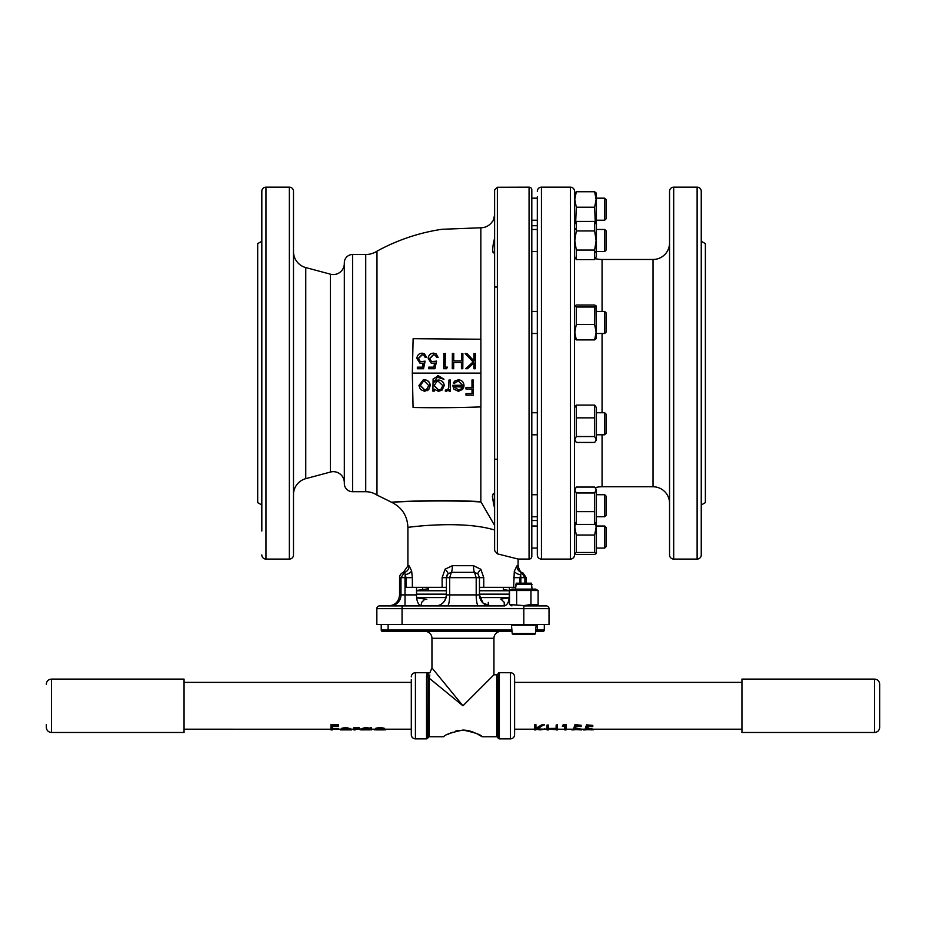 <?xml version="1.0" encoding="UTF-8"?>
<svg xmlns="http://www.w3.org/2000/svg" width="926" height="926" viewBox="0 0 926 926"><rect width="100%" height="100%" fill="white"/><g stroke="black" fill="none" stroke-linecap="round" stroke-linejoin="round"><path stroke-width="1.39" d="M512.113 624.518A0.648 0.648 0 0 0 511.476 625.212L512.205 633.569A0.648 0.648 0 0 0 512.842 634.16L534.777 634.16A0.648 0.648 0 0 0 535.413 633.569L536.142 625.212A0.648 0.648 0 0 0 535.506 624.518M532.08 589.11L531.385 583.195L516.233 583.195L515.55 589.11M532.08 584.387L515.55 584.387M494.611 221.592L494.611 331.994M606.194 331.925L606.194 312.93L604.701 311.437L596.413 311.437M606.194 331.994L604.701 333.487L604.701 311.437M494.611 414.246L494.611 525.459L480.849 501.66L480.849 406.908M604.701 412.753L604.701 434.792L606.194 433.299L606.194 414.246L604.701 412.753L596.413 412.753M879.7 727.315L879.7 684.268C879.387 681.131 877.674 679.406 874.538 679.094L874.538 732.478C877.674 732.177 879.387 730.452 879.7 727.315M874.538 679.094L741.946 679.094L741.946 732.478L874.538 732.478M595.649 252.185L595.383 251.525M574.514 256.514L576.285 259.593L594.642 259.593L594.642 250.043L576.285 250.043L574.815 240.494L576.285 230.956L576.285 221.407L594.642 221.407L594.642 230.956L576.285 230.956M575.289 228.815L575.544 229.474M594.642 230.956L596.112 240.494L594.642 250.043M576.285 259.593L576.285 250.043M594.642 259.593L596.413 256.514L596.413 193.175L594.642 191.751L576.285 191.751L574.514 193.175M741.946 682.369L514.601 682.369L514.601 679.615L514.601 734.712L514.601 676.86A4.132 4.132 0 0 0 510.469 672.727L499.357 672.727A1.377 1.377 0 0 0 498.026 673.758L498.026 737.814A1.377 1.377 0 0 0 499.357 738.844L499.357 672.727M514.601 734.712A4.132 4.132 0 0 1 510.469 738.844L499.357 738.844M411.294 679.615L411.294 734.712A4.132 4.132 0 0 0 415.427 738.844L426.527 738.844A1.377 1.377 0 0 0 427.858 737.814L428.09 672.982L427.291 672.727L426.527 676.339L427.291 672.727L415.427 672.727L415.427 738.844M411.294 676.86A4.132 4.132 0 0 1 415.427 672.727M514.601 731.957L514.601 729.202L534.568 729.202L534.568 724.549L535.934 724.549L534.568 725.104M426.527 738.844L426.527 676.339A1.377 1.227 180 0 1 427.858 677.253A1.377 1.227 180 0 0 429.201 678.179L429.838 675.008A1.377 1.25 -0 0 1 428.009 674.545A1.377 1.32 22.2 0 0 426.828 673.839M429.838 675.008C429.93 672.149 429.93 672.149 429.838 675.008M425.069 631.405A6.887 6.887 0 0 1 431.956 638.292L431.956 667.912L462.942 705.786L429.201 678.179L429.201 736.783L443.658 736.783C444.804 734.746 451.228 732.512 462.942 730.047C474.668 732.512 481.092 734.758 482.226 736.783L496.695 736.783A1.377 1.377 0 0 1 498.026 737.814M462.942 705.786L493.94 674.799L496.695 674.799A1.377 1.377 0 0 0 498.026 673.758M482.226 736.783L477.92 734.306M476.08 733.38L475.42 733.068M473.637 732.304L470.466 731.193M470.2 731.112L466.785 730.348M466.577 730.325L462.942 730.047M459.053 730.359L457.583 730.637M457.143 730.741L455.453 731.181M452.247 732.304L450.499 733.056M449.793 733.38L448.207 734.179M429.479 678.399L434.329 682.369M492.678 676.049L493.94 674.799L493.94 638.292L431.956 638.292M535.61 631.405L537.427 631.405L537.427 630.027L544.314 630.027A1.377 1.377 0 0 1 542.937 631.405L537.427 631.405L542.937 631.405A1.377 1.377 0 0 0 544.314 630.027L544.314 624.518M512.02 631.405L382.6 631.405A1.377 1.377 0 0 1 381.223 630.027L388.11 630.027L388.11 624.518M382.6 631.405L388.11 631.405L388.11 630.027L511.893 630.027M381.223 624.518L381.223 630.027M500.827 631.405A6.887 6.887 0 0 0 493.94 638.292M424.015 600.036L421.643 602.375L421.052 605.917M504.242 605.859L504.242 602.375L501.996 600.129M488.291 605.697L488.291 602.375M604.701 526.026L604.701 548.065L606.194 546.572L606.194 527.519L604.701 526.026L596.413 526.026M594.642 324.459L596.112 332.179L594.642 339.9L596.413 338.476L596.066 305.835L594.642 305.024L576.285 305.024L574.861 305.846L576.285 307.015L594.642 307.015L594.642 324.459L576.285 324.459L576.285 307.015M596.066 305.835L594.642 307.015M594.642 339.9L576.285 339.9L574.815 332.179L576.285 324.459M574.514 338.476L576.285 339.9M535.691 605.917L538.122 604.516L538.122 590.522L530.968 590.522L530.968 604.516L523.815 605.616L509.497 604.516L509.497 590.522L516.65 590.522L516.65 604.516M516.65 590.522L530.968 590.522M538.122 604.516L530.968 604.516M509.497 594.897L509.323 594.897C509.254 601.981 507.309 605.662 503.478 605.917L379.602 605.917A2.755 2.755 0 0 0 376.847 608.671L549.025 608.671L549.025 624.518L376.847 624.518L376.847 608.671M538.122 590.522L535.691 589.11L511.928 589.11L509.497 590.522M446.401 594.156L416.538 594.156L446.401 594.156M446.077 597.571L416.665 597.571M509.323 594.156L479.46 594.156L509.323 594.156M509.196 597.571L479.795 597.571M594.642 405.102L594.642 436.54L596.112 439.491L595.626 441.158L596.413 439.792L596.413 407.764L595.626 406.387L594.642 405.102L576.285 405.102L574.514 407.764M594.642 417.869L576.285 417.869L576.285 405.102M594.642 436.54L576.285 436.54L576.285 417.869M595.626 441.158L594.642 442.443L576.285 442.443L574.815 439.491L576.285 436.54M592.779 725.405L586.563 724.827L585 729.468L593.311 729.85L586.795 728.785L587.616 726.551L592.779 726.563L592.779 725.405L586.563 725.382L585 729.468M593.311 729.85L593.311 729.167L586.795 728.125M584.792 729.202L583.438 729.202L583.438 729.896L584.792 729.896L584.792 729.202M581.146 725.289L574.965 724.607L573.402 729.538L581.702 729.873L575.196 728.831L576.018 726.424L581.146 726.482L581.146 725.289L574.965 725.162L573.402 729.538M581.702 729.873L581.702 729.19L575.196 728.172M566.041 726.875L566.041 724.549L563.24 724.549L562.348 726.366L564.686 726.366L564.686 729.225L557.498 729.202L557.498 725.104L556.132 725.104L556.132 729.132L548.366 729.132L548.366 725.104L547.011 725.104L547.011 729.225L537.832 728.959M564.686 725.787L564.686 729.896L566.041 729.896M548.366 725.012L547.011 725.104M556.132 728.345L548.366 728.461L548.366 729.132M557.498 724.688L556.132 725.104M544.777 728.554L544.777 729.225L540.205 729.896L536.744 729.341L544.187 724.549L542.254 724.549L535.934 728.287M385.76 729.873L384.244 728.264L380.042 727.35L375.817 728.264L374.301 729.873L380.03 728.716L385.76 729.873L380.042 727.986L374.301 729.873M370.226 728.392L365.839 727.35L360.121 729.179L360.121 729.873L365.955 728.716L371.581 729.896M371.581 729.688L371.581 727.466L370.226 727.466L370.226 729.051L365.839 727.986L360.121 729.873M355.503 729.572L358.408 728.808L359.149 727.57L357.968 727.35L355.271 728.924L355.271 727.466L353.906 727.466L353.906 729.225L351.579 729.202L345.907 727.35L341.578 728.368L340.305 729.873L351.579 729.885L345.907 727.986L340.305 729.873M357.968 727.35L355.271 728.264M332.341 728.461L338.36 728.461L338.36 729.132L332.341 729.132L332.341 726.366L338.36 726.366L338.36 724.549L330.987 724.549L330.987 729.225L184.054 729.202M332.341 729.225L338.36 729.132M338.36 725.104L330.987 725.104M350.213 729.757L341.81 729.757L345.977 728.716L350.213 729.757M350.375 728.403L350.375 729.075M345.907 727.35L345.907 727.986M341.578 728.368L341.578 729.028M351.579 729.202L351.579 729.885M348.604 729.075L343.43 729.075M359.149 728.206L357.968 727.986M355.271 728.102L353.906 728.102M371.581 728.102L370.226 728.102M365.839 727.35L365.839 727.986M370.226 729.862L361.487 729.873M365.874 728.843L365.874 729.526M384.244 728.264L384.244 728.924M380.042 727.35L380.042 727.986M375.817 728.264L375.817 728.936M384.406 729.873L375.667 729.873M380.03 728.808L380.03 729.491M542.254 724.549L535.934 728.947L535.934 725.104M544.187 725.104L542.254 725.104M535.934 729.896L534.568 729.896L534.568 729.225M535.934 729.225L540.205 729.896M556.132 729.607L548.366 729.225M556.132 728.461L556.132 729.132M548.366 729.896L547.011 729.896L547.011 729.225M566.041 724.549L563.24 725.104L562.348 726.366M573.402 729.202L566.041 729.202L566.041 725.104M576.516 728.936L576.516 729.619L573.206 729.885L571.851 729.885L571.851 729.19M580.347 729.873L576.516 729.619M573.206 729.19L573.206 729.885M576.979 728.033L576.979 728.693M588.114 729.028L588.114 729.711L584.792 729.896M591.957 729.85L588.114 729.711M588.566 728.01L588.566 728.658M595.649 523.074L596.112 527.322L594.642 535.043L594.642 552.486L596.066 553.667L596.413 553.053L596.413 489.727L595.21 487.736M594.642 191.751L596.112 199.472L594.642 207.192L576.285 207.192L574.815 199.472L576.285 191.751M594.642 207.192L595.256 222.471M575.671 222.471L576.285 207.192M503.35 587.327L503.35 590.753M428.229 590.753L428.229 587.327M422.545 589.619L422.545 587.327M46.3 724.583L46.3 727.315C46.613 730.452 48.326 732.177 51.462 732.478L51.462 679.094C48.326 679.406 46.613 681.131 46.3 684.268M51.462 732.478L184.054 732.478L184.054 679.094L51.462 679.094M416.538 590.753L446.401 590.753M479.46 590.753L509.323 590.753M503.35 589.619L509.323 590.487M428.229 588.786L416.538 590.487M494.611 213.2L494.611 214.415C493.847 218.999 493.095 221.383 492.343 221.592C493.095 221.383 493.847 218.987 494.611 214.415L494.611 250.032M606.194 250.032L604.701 251.525L606.194 250.032L606.194 230.968L604.701 229.474L596.413 229.474M604.701 251.525L596.413 251.525L604.701 251.525L604.701 229.474M594.642 535.043L576.285 535.043L574.815 527.322L575.278 523.074M594.642 552.486L576.285 552.486L576.285 535.043M596.066 553.667L594.642 554.477L576.285 554.477L574.861 553.667L576.285 552.486M604.701 198.176L604.701 220.214L606.194 218.721L606.194 199.669L604.701 198.176L596.413 198.176M494.611 496.209L494.611 515.261M604.701 516.754L606.194 515.261L606.194 496.209L604.701 494.715L596.413 494.715L604.701 494.715L604.701 516.754L596.413 516.754M596.413 489.727L594.642 487.064L576.285 487.064L574.815 490.016L576.285 492.968L594.642 492.968L594.642 511.638L576.285 511.638L576.285 492.968M595.626 488.349L596.112 490.016L594.642 492.968M594.642 511.638L594.642 524.405L576.285 524.405L576.285 511.638M594.642 524.405L596.413 521.755M574.514 521.755L576.285 524.405M669.556 242.936A16.529 16.529 0 0 1 653.027 259.477L602.062 259.477A27.549 27.549 0 0 1 595.21 258.609M669.556 503.293A16.529 16.529 0 0 0 653.027 486.763L602.062 486.763A27.549 27.549 0 0 0 595.14 487.643M411.7 605.917L422.383 605.917C418.564 605.673 416.619 602.004 416.538 594.897L416.538 587.327M546.271 605.917A2.755 2.755 0 0 1 549.025 608.671A2.755 2.755 0 0 0 546.271 605.917L523.815 605.917L523.815 624.518M535.865 605.824A11.019 11.019 0 0 0 537.323 605.917M447.837 573.981L447.895 573.9A6.887 1.574 43.3 0 0 445.117 569.177L452.351 565.682A6.887 1.331 90 0 1 451.367 572.349L449.666 577.674L476.195 577.674L474.506 572.349A6.887 1.32 90.1 0 1 473.533 565.693L480.86 569.293A6.887 1.551 137.5 0 0 478.013 573.958L474.506 572.349L451.367 572.349L447.895 573.9L446.401 577.674L446.401 594.897A11.019 11.019 0 0 1 435.382 605.917L447.362 605.917A11.019 2.303 -90 0 0 449.666 594.897L479.46 594.897L479.46 577.674L478.013 573.958L479.46 577.674L483.754 577.674L483.754 587.327L513.641 587.327L514.289 571.296L516.847 565.936A6.887 6.725 -88.5 0 0 521.396 572.465L519.972 577.674L519.972 583.195M479.46 577.674L476.195 577.674L476.195 594.897A11.019 2.303 90 0 0 478.499 605.917L490.479 605.917A11.019 11.019 0 0 1 479.46 594.897L483.013 603M524.892 583.195L524.892 577.674L526.304 577.674L526.304 583.195M403.273 572.476L407.903 565.971L409.153 565.902A6.887 6.737 88.6 0 1 404.523 572.442L403.273 572.476A5.51 5.51 0 0 0 399.569 577.674L400.97 577.674L404.523 572.442L405.194 574.652A6.887 3.704 165.7 0 0 411.619 570.856L412.359 577.674L406.028 577.674L405.194 574.652L405.009 577.674L406.028 577.674L406.028 587.327L442.13 587.327L442.13 577.674L449.666 577.674L449.666 594.897L446.401 594.897C445.371 601.946 441.702 605.627 435.382 605.917L422.383 605.917M504.242 605.917L504.82 605.917M503.478 605.917L490.479 605.917L483.21 603.173M514.289 571.296A6.887 3.473 13.3 0 0 520.69 574.849L520.852 577.674L524.892 577.674L521.57 572.523M447.2 574.815L446.795 575.648M509.323 594.897L509.323 587.327M516.847 565.936L518.097 566.018L518.097 559.049L529.059 559.084A2.755 2.755 0 0 0 531.813 556.329L531.813 189.911A2.755 2.755 0 0 0 529.059 187.156L529.059 559.084M409.153 565.902L411.619 570.856M442.13 587.327L446.401 587.327M442.13 577.674L445.117 569.177M452.351 565.682L473.533 565.693M480.86 569.293L483.754 577.674M479.46 587.327L483.754 587.327M515.55 587.327L513.641 587.327M529.059 187.156L497.366 187.249L497.366 553.841L494.611 550.6L494.611 189.911L494.611 550.773M494.611 252.902L494.611 287.025L497.366 287.025M494.611 459.215L494.611 493.338L494.611 459.215L497.366 459.215M407.903 565.971L407.903 527.415C407.405 515.805 401.953 507.425 391.571 502.251L376.975 495.063A20.661 20.661 0 0 0 365.724 491.718L352.586 491.718L352.586 254.511L365.724 254.511A20.661 20.661 0 0 0 376.975 251.177L376.975 495.063M494.611 550.6L494.611 530.031C461.31 519.729 406.282 527.507 407.903 527.415M480.849 501.961C438.461 499.542 390.552 502.239 391.571 502.251C390.575 502.042 438.438 499.172 480.849 501.66M493.014 252.613L493.662 252.902C492.134 251.779 492.447 246.848 494.611 238.109M494.611 251.328L493.662 252.902M494.611 432.859L494.611 313.382M494.611 508.119C492.447 499.403 492.134 494.472 493.662 493.338L494.611 494.901M480.849 339.229L480.849 227.784L441.91 229.289C418.98 232.739 397.335 240.042 376.975 251.177M494.611 524.648L494.611 518.132M492.4 496.567L492.62 497.887M492.852 498.836L493.176 500.063M493.917 502.934L494.114 503.813M494.611 310.06L494.611 334.865M494.611 411.468L494.611 436.169M531.813 198.176L537.312 198.176L537.312 225.724L531.813 225.724M531.813 412.753L537.312 412.753L537.312 520.516L531.813 520.516M537.312 191.288A4.132 4.132 0 0 1 541.444 187.156L541.444 559.084A4.132 4.132 0 0 1 537.312 554.952L537.312 196.798M352.586 491.718A8.265 8.265 0 0 1 344.322 483.453L344.322 262.776A8.265 8.265 0 0 1 352.586 254.511M537.312 221.592L537.312 220.214L531.813 220.214M531.813 229.474L537.312 229.474L537.312 252.902L537.312 251.525L531.813 251.525M531.813 311.437L537.312 311.437L537.312 334.865L537.312 333.487L531.813 333.487M537.312 436.169L537.312 434.792L531.813 434.792M531.813 526.026L537.312 526.026L537.312 549.442L537.312 548.065L531.813 548.065M537.312 225.724L537.312 228.097M537.312 252.902L537.312 310.06M537.312 334.865L537.312 411.375M537.312 520.516L537.312 524.648M537.312 549.442L537.312 554.952M570.381 187.156L570.381 559.084A4.132 4.132 0 0 0 574.514 554.952L574.514 191.288A4.132 4.132 0 0 0 570.381 187.156L541.444 187.156M570.381 559.084L541.444 559.084M344.322 262.776L344.322 482.689A11.019 11.019 0 0 0 330.443 472.04L305.754 478.661A16.529 16.529 0 0 0 293.496 494.634L293.496 449.017M344.322 263.551A11.019 11.019 0 0 1 330.443 274.189L305.754 267.568A16.529 16.529 0 0 1 293.496 251.606L293.496 297.223M293.496 255.726L293.496 257.706M293.496 266.098L293.496 278.136M293.496 282.893L293.496 287.025M289.363 187.156A4.132 4.132 0 0 1 293.496 191.288L293.496 554.952A4.132 4.132 0 0 1 289.363 559.084L265.947 559.084L265.947 187.156L289.363 187.156L289.363 559.084M669.556 191.288A4.132 4.132 0 0 1 673.688 187.156L673.688 559.084A4.132 4.132 0 0 1 669.556 554.952L669.556 191.288M293.496 251.027L293.496 215.214L293.496 251.027M293.496 531.015L293.496 495.202L293.496 531.015M293.496 413.193L293.496 333.036M697.116 187.156L697.116 559.084A4.132 4.132 0 0 0 701.248 554.952L701.248 191.288A4.132 4.132 0 0 0 697.116 187.156L673.688 187.156M697.116 559.084L673.688 559.084M261.815 215.214L261.815 191.288A4.132 4.132 0 0 1 265.947 187.156M261.815 297.223L261.815 251.027M261.815 413.193L261.815 333.036M261.815 495.202L261.815 449.017M261.815 531.015L261.815 191.288M261.815 554.952A4.132 4.132 0 0 0 265.947 559.084M261.815 241.246L257.683 243.631L257.683 502.61L261.815 504.994M701.248 241.246L705.38 243.631L705.38 502.61L701.248 504.994M497.366 553.841L518.097 559.049M480.895 406.908L480.895 339.229L413.123 338.696L412.325 373.12L413.077 407.486C435.023 407.926 457.629 407.729 480.895 406.908M427.28 390.668L428.831 389.418L430.254 385.517C429.872 382.01 427.986 380.111 424.583 379.822L423.17 379.996M442.119 390.054L444.237 385.586C443.867 382.172 441.98 380.308 438.565 380.019L436.968 380.25M434.213 382.137L437.211 377.218L443.994 379.243L438.368 375.736L433.113 378.931L432.882 391.142L434.34 391.061L434.306 389.14M438.368 375.736L437.338 375.817M434.213 381.57L437.269 377.218M447.918 389.371L445.996 389.719L445.186 390.969L446.367 391.351L449.041 389.522L449.064 391.154L450.418 391.154L450.314 380.054L448.96 380.054L448.774 387.6L447.871 389.418L445.915 389.788M450.418 391.154L450.383 380.019L448.96 380.054M449.041 389.522L448.415 390.367L449.041 389.557M462.653 385.251L452.687 385.32L453.925 389.163L458.416 391.339L462.745 389.267L464.007 385.517C463.729 382.01 461.866 380.111 458.405 379.822L454.932 380.899L453.254 382.936L454.469 383.561L455.499 382.299L458.544 381.223L462.63 385.309L452.687 385.32M471.994 387.357L465.963 387.381L465.963 389.001L472.017 388.978L472.04 393.619L465.998 393.654L466.01 395.194L473.417 395.159L473.336 380.03L471.971 380.03L472.005 387.427L465.952 387.45M473.336 380.03L471.959 379.996L472.005 387.427M472.005 388.897L472.029 393.527L465.998 393.654M420.462 361.742L418.378 358.64L422.175 354.808L423.633 355.121M417.337 368.733L423.529 368.733L425.115 361.163L420.369 361.719L418.193 358.57L422.001 354.716L423.552 355.075L425.208 357.413L426.527 357.413L424.27 353.697L422.117 353.176C418.922 353.443 417.175 355.225 416.885 358.524L420.08 363.281L423.17 363.154L422.337 367.159L417.337 367.171L417.337 368.733L423.367 368.71L424.953 361.105M420.173 363.305L423.344 363.2M425.208 357.413L426.689 357.482L424.363 353.744M431.585 361.626L429.699 358.594L433.542 354.762L435.428 355.318M428.692 368.71L434.942 368.722L436.54 361.14L431.516 361.603L429.56 358.524L433.414 354.681L435.37 355.271L436.667 357.39L438.01 357.39L436.146 353.952L433.518 353.13C430.277 353.385 428.518 355.167 428.229 358.466L431.227 363.177L434.618 363.131L433.773 367.136L428.703 367.147L428.692 368.71L434.826 368.698L436.424 361.082M431.296 363.2L434.745 363.177M436.667 357.39L438.125 357.459L436.204 353.998M445.151 367.159L445.29 353.593L443.855 353.5L443.704 368.698L446.506 368.698L447.397 367.136L445.07 367.136L445.209 353.5M443.704 368.698L446.575 368.722L447.397 367.136M453.717 360.943L453.786 353.605L452.374 353.512L452.247 368.698L453.613 368.698L453.647 362.448L461.449 362.46L461.426 368.698L462.803 368.722L462.896 353.616L461.518 353.524L461.461 360.897L453.659 360.885L453.74 353.512M452.247 368.698L453.671 368.722L453.705 362.494L461.472 362.506M473.105 361.95L465.118 353.524L473.128 361.904L465.616 368.698L467.572 368.722L473.915 362.98L473.892 368.733L475.258 368.733L475.351 353.582L473.962 353.663L473.927 360.92M464.007 385.517L463.995 385.575C463.706 382.056 461.831 380.146 458.37 379.857L454.909 380.922M463.822 387.08L463.995 385.575M454.516 383.514L455.476 382.322M462.491 386.674L461.183 388.943L458.335 389.985L454.064 386.686L462.375 387.033M462.514 386.617L461.183 388.943M461.217 388.874L458.335 389.985M458.37 389.904L454.11 386.617M438.565 380.019L434.086 381.605M443.901 379.278L437.396 375.806M434.225 391.142L434.19 389.209L438.554 391.339L442.072 390.089L444.156 385.656C443.774 382.207 441.876 380.343 438.449 380.054M434.132 385.667L436.667 381.709L438.392 381.419L442.802 385.598L441.065 389.14L438.426 389.985L434.132 385.667L436.725 381.686M441.123 389.105L438.426 389.985M438.53 389.904L434.259 385.61M418.922 385.552L420.473 389.487L424.606 391.316L428.692 389.499L430.104 385.575C429.733 382.044 427.835 380.135 424.421 379.857L423.089 380.007L418.922 385.552M420.242 385.552L423.275 381.396L424.444 381.211L428.773 385.563L426.492 389.51L424.583 389.962L420.242 385.552L423.356 381.373M426.573 389.476L424.583 389.962M424.745 389.881L420.427 385.482M473.985 353.57L473.938 360.862L466.935 353.535L465.118 353.524M465.616 368.698L467.572 368.71L473.938 362.934L473.915 368.71L475.281 368.722M461.449 368.722L462.792 368.698L462.873 353.524M512.205 633.569L535.413 633.569M511.476 625.212L536.142 625.212M510.469 738.844L510.469 672.727M496.695 736.783L496.695 674.799M537.427 624.518L537.427 630.027L535.726 630.027M402.058 624.518L402.058 605.917M390.193 605.917A11.019 10.776 90 0 0 400.97 594.897L405.009 594.897L405.009 577.674L400.97 577.674L400.97 594.897L399.569 594.897C398.909 601.587 395.24 605.268 388.55 605.917M405.009 605.917L405.009 594.897L416.538 594.897M513.641 577.674L520.852 577.674L520.852 583.195M412.359 577.674L412.359 587.327M365.724 491.718L365.724 254.511M330.443 472.04L330.443 274.189M305.754 267.568L305.754 478.661M653.027 486.763L653.027 259.477M602.062 259.477L602.062 311.437M602.062 333.487L602.062 412.753M602.062 434.792L602.062 486.763M412.325 373.12L480.895 373.12M604.701 333.487L596.413 333.487M604.701 434.792L596.413 434.792M574.514 224.486L576.285 221.407M596.413 224.486L594.642 221.407M431.956 667.912L429.849 672.855L428.09 672.982M427.858 737.814L429.201 736.783M509.173 597.849L500.769 599.076L501.88 600.036M596.413 256.514L595.626 257.879M604.701 548.065L596.413 548.065M574.514 306.448L574.861 305.846M511.928 605.917L509.497 604.516M426.828 599.33L416.7 597.849M574.514 439.792L575.301 441.158M741.946 729.202L593.311 729.202M585 729.202L581.702 729.202M411.294 729.202L385.76 729.202M374.301 729.202L371.581 729.202M360.121 729.202L355.989 729.202M340.305 729.202L338.36 729.202M411.294 682.369L184.054 682.369M332.341 729.896L330.987 729.896M355.271 729.896L353.906 729.896M371.581 728.959L371.581 729.63M368.953 729.202L362.865 729.202M382.994 729.202L377.056 729.202M557.498 729.896L556.132 729.896M566.041 727.199L566.041 726.586M574.514 553.053L574.861 553.667M604.701 220.214L596.413 220.214M537.312 516.754L531.813 516.754M537.312 494.715L531.813 494.715M606.194 496.209L604.701 494.715M574.514 489.727L575.301 488.349M399.569 577.674L399.569 594.897M526.304 577.674L522.646 572.488C521.118 573.136 519.602 570.983 518.097 566.018M497.366 187.249L494.611 189.911M492.343 221.592C489.553 225.585 485.722 227.646 480.849 227.784"/></g></svg>
